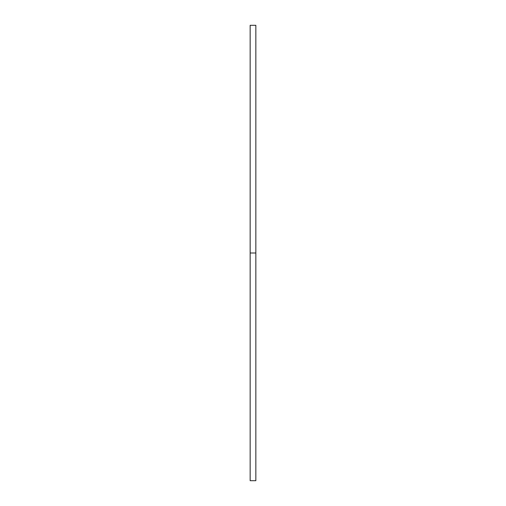 <?xml version="1.0" encoding="UTF-8"?>
<svg xmlns="http://www.w3.org/2000/svg" width="506" height="506" viewBox="0 0 506 506"><rect width="100%" height="100%" fill="white"/><g stroke="black" fill="none" stroke-linecap="round" stroke-linejoin="round"><path stroke-width="0.76" d="M255.846 253L255.846 480.7L250.154 480.7L250.154 25.3L255.846 25.3L255.846 253L250.154 253"/></g></svg>
